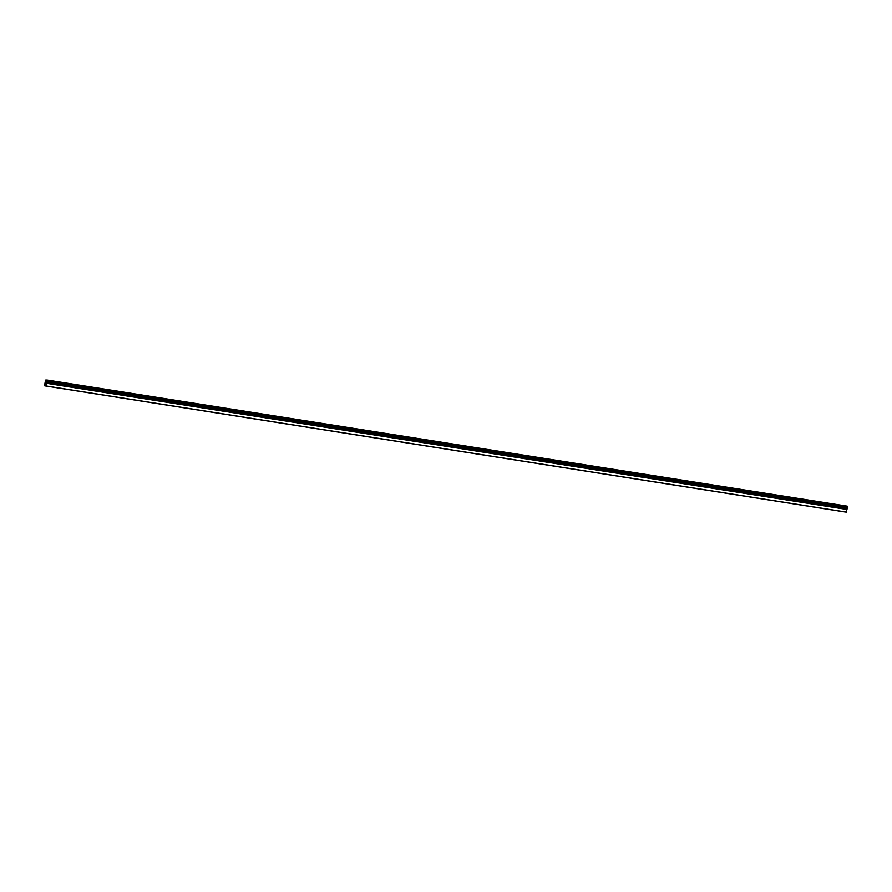 <?xml version="1.0" encoding="UTF-8"?>
<svg xmlns="http://www.w3.org/2000/svg" width="892" height="892" viewBox="0 0 892 892"><rect width="100%" height="100%" fill="white"/><g stroke="black" fill="none" stroke-linecap="round" stroke-linejoin="round"><path stroke-width="1.34" d="M834.053 510.168L832.938 510.001L834.053 510.168M818.042 507.637L816.927 507.481L818.042 507.637M802.031 505.117L800.916 504.961L802.031 505.117M786.019 502.597L784.904 502.43L786.019 502.597M770.008 500.077L768.893 499.91L770.008 500.077M753.996 497.546L752.881 497.39L753.996 497.546M737.985 495.027L736.87 494.87L737.985 495.027M721.974 492.507L720.859 492.339L721.974 492.507M705.951 489.976L704.847 489.82L705.951 489.976M689.94 487.456L688.825 487.3L689.94 487.456M673.928 484.936L672.813 484.769L673.928 484.936M657.917 482.416L656.802 482.249L657.917 482.416M641.906 479.885L640.791 479.729L641.906 479.885M625.894 477.365L624.779 477.209L625.894 477.365M609.883 474.845L608.768 474.678L609.883 474.845M593.871 472.325L592.756 472.158L593.871 472.325M577.86 469.794L576.745 469.638L577.86 469.794M561.848 467.274L560.733 467.118L561.848 467.274M545.837 464.754L544.722 464.587L545.837 464.754M529.826 462.223L528.711 462.067L529.826 462.223M513.803 459.703L512.699 459.547L513.803 459.703M497.792 457.183L496.677 457.016L497.792 457.183M481.78 454.664L480.665 454.496L481.78 454.664M465.769 452.132L464.654 451.976L465.769 452.132M449.758 449.613L448.643 449.457L449.758 449.613M433.746 447.093L432.631 446.925L433.746 447.093M417.735 444.562L416.62 444.406L417.735 444.562M401.723 442.042L400.608 441.886L401.723 442.042M385.712 439.522L384.597 439.355L385.712 439.522M369.701 437.002L368.586 436.835L369.701 437.002M353.689 434.471L352.574 434.315L353.689 434.471M337.678 431.951L336.563 431.795L337.678 431.951M321.655 429.431L320.551 429.264L321.655 429.431M305.644 426.9L304.529 426.744L305.644 426.9M289.632 424.38L288.517 424.224L289.632 424.38M273.621 421.86L272.506 421.704L273.621 421.86M257.61 419.34L256.495 419.173L257.61 419.34M241.598 416.809L240.483 416.653L241.598 416.809M225.587 414.289L224.472 414.133L225.587 414.289M209.575 411.769L208.46 411.602L209.575 411.769M193.564 409.25L192.449 409.082L193.564 409.25M177.553 406.719L176.438 406.562L177.553 406.719M161.541 404.199L160.426 404.043L161.541 404.199M145.53 401.679L144.415 401.512L145.53 401.679M129.507 399.148L128.403 398.992L129.507 399.148M113.496 396.628L112.381 396.472L113.496 396.628M97.484 394.108L96.369 393.941L97.484 394.108M81.473 391.588L80.358 391.421L81.473 391.588M65.462 389.057L64.347 388.901L65.462 389.057M49.45 386.537L48.335 386.381L49.45 386.537M847.233 506.132L47.02 380.048L45.514 380.103L44.6 385.623L45.971 385.745L46.763 380.215L45.514 380.103L46.763 380.215L46.908 381.285L847.132 507.37L846.397 512.075L844.947 511.941L44.723 385.857L846.397 512.075L46.183 385.991L846.397 512.075L846.809 509.41L46.596 383.326L846.809 509.41L846.776 508.786L46.562 382.701L846.776 508.786L846.909 507.972L46.685 381.887L846.909 507.972L847.132 507.37L46.908 381.285L47.042 380.46L847.255 506.545L847.132 507.37L847.255 506.545L47.02 380.048L847.233 506.132M44.723 385.857L46.183 385.991L47.02 380.048L45.514 380.103L44.6 385.623L46.183 385.991L46.685 381.163L46.183 385.991L44.723 385.857M846.954 509.533L847.389 506.366L846.954 509.533"/></g></svg>
